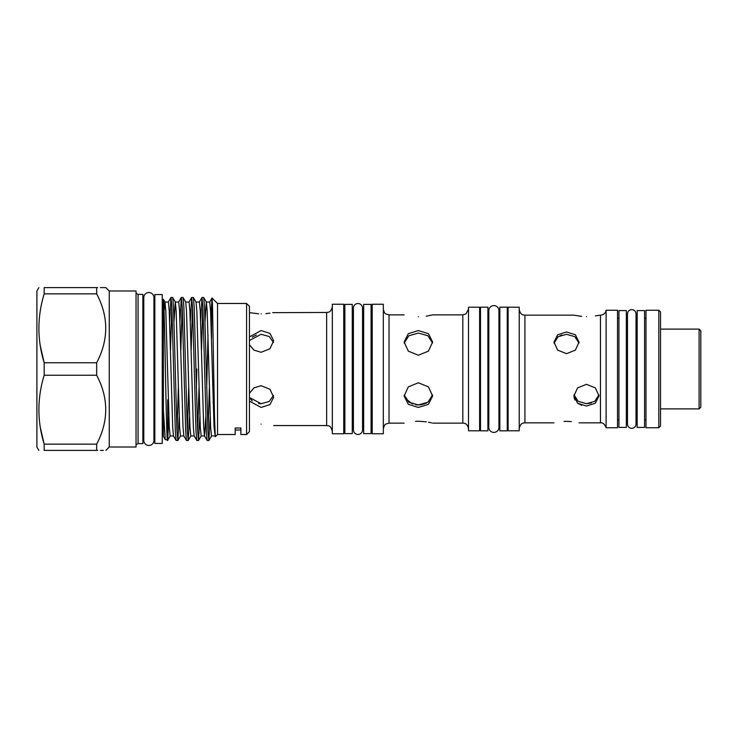 <?xml version="1.0" encoding="UTF-8"?>
<svg xmlns="http://www.w3.org/2000/svg" width="738" height="738" viewBox="0 0 738 738"><rect width="100%" height="100%" fill="white"/><g stroke="black" fill="none" stroke-linecap="round" stroke-linejoin="round"><path stroke-width="1.11" d="M631.756 428.344A4.271 4.271 0 0 0 636.027 424.073L636.027 313.927A4.271 4.271 0 0 0 631.756 309.656A4.271 4.271 0 0 0 627.485 313.927L627.485 424.073A4.271 4.271 0 0 0 631.756 428.344M480.493 430.826L480.493 307.174L487.901 307.174L487.901 430.826L480.493 430.826M507.255 307.174L507.255 430.826L499.847 430.826L499.847 307.174L507.255 307.174M699.107 329.111L700.814 330.827L700.814 407.173L699.107 408.889L699.107 329.111L660.528 329.111M699.107 408.889L660.528 408.889M240.883 430.005L235.182 430.005M153.938 297.608A5.074 5.074 0 0 0 148.864 292.534A5.074 5.074 0 0 0 143.79 297.608L143.79 440.392A5.074 5.074 0 0 0 148.864 445.466A5.074 5.074 0 0 0 153.938 440.392L153.938 297.608M138.071 369L138.071 443.612L142.877 443.612L142.877 294.388L138.071 294.388L138.071 369M109.261 290.993L136.041 290.993L136.041 447.007L109.261 447.007L109.261 290.993L105.875 287.608L104.759 287.608M96.669 375.245L96.669 362.755L44.169 362.755L44.169 375.245L96.669 375.245C108.735 398.142 108.735 421.103 96.669 444.147L44.169 444.147L44.169 450.392C37.158 450.392 37.158 450.392 44.169 450.392C37.158 450.392 37.158 450.392 44.169 450.392L96.669 450.392L96.669 444.147M96.669 450.392C108.735 450.392 108.735 450.392 96.669 450.392L97.656 450.392M103.265 450.392L100.368 450.392M38.856 450.392L36.9 447.007L36.9 290.993L38.856 287.608M40.332 427.505L44.169 444.147C37.158 421.297 37.158 398.326 44.169 375.245M162.249 443.446L162.249 294.554L154.842 294.554L154.842 443.446L162.249 443.446M246.584 303.475L249.435 306.325L249.435 431.675L246.584 434.525L246.584 303.475L217.525 303.475L217.525 434.525L215.293 436.693L214.5 416.177L212.47 303.715L212.018 298.032L211.538 306.122L211.538 338.539M215.293 436.693L214.038 426.979L210.588 311.021L209.73 302.054L206.345 302.054M213.835 378.732L213.19 402.93M214.859 435.946L211.474 435.946L210.616 426.979L207.175 311.021L206.382 302.119L203.679 297.488L202.018 297.488L202.885 307.073L206.326 430.927L207.12 440.448L208.845 440.512L207.987 430.927L204.537 307.073L203.753 297.552M208.015 335.07L206.686 387.911M205.819 416.73L204.555 435.946M207.12 440.448L204.481 435.881L203.697 426.979L200.256 311.021L199.389 302.054L196.013 302.054M204.518 435.946L201.142 435.946L200.275 426.979L196.834 311.021L196.05 302.119L193.338 297.488L191.686 297.488L192.544 307.073L195.994 430.927L196.778 440.448L198.513 440.512L197.646 430.927L194.205 307.073L193.411 297.552M196.806 369L196.354 387.911M196.778 440.448L194.149 435.881L193.356 426.979L189.915 311.021L189.057 302.054L185.672 302.054M194.186 435.946L190.801 435.946L189.943 426.979L186.493 311.021L185.708 302.119L183.006 297.488L181.345 297.488L182.212 307.073L185.653 430.927L186.446 440.448L188.172 440.512L187.314 430.927L183.863 307.073L183.07 297.552M186.446 440.448L183.808 435.881L183.024 426.979L179.574 311.021L178.716 302.054L175.34 302.054M183.845 435.946L180.469 435.946L179.602 426.979L176.161 311.021L175.376 302.119L172.664 297.488L171.013 297.488L171.871 307.073L175.321 430.927L176.105 440.448L177.83 440.512L176.972 430.927L173.522 307.073L172.738 297.552M176.105 440.448L173.467 435.881L172.683 426.979L169.242 311.021L168.375 302.054L164.998 302.054M173.504 435.946L170.127 435.946L169.27 426.979L165.819 311.021L164.961 302.054L164.076 311.427M206.308 302.054L205.044 321.27M175.293 302.054L174.03 321.27M208.015 431.712L209.352 387.911M210.219 416.73L208.845 440.512M168.864 416.73L167.701 440.014L167.701 399.83M177.009 431.712L178.338 387.911M179.205 416.73L177.83 440.512M187.341 431.712L188.679 387.911M189.537 416.73L188.172 440.512M197.683 431.712L199.011 387.911M199.878 416.73L198.513 440.512M169.639 321.27L171.013 297.488M171.834 306.288L170.506 350.089M179.98 321.27L181.345 297.488M182.175 306.288L180.847 350.089M190.312 321.27L191.686 297.488M192.517 306.288L191.179 350.089M200.653 321.27L202.018 297.488M202.849 306.288L201.52 350.089M165.035 302.119L163.393 299.277L163.393 435.568M163.393 299.36C164.048 301.648 164.74 333.825 165.395 369C166.17 410.042 166.917 445.78 167.701 440.014L165.257 439.553L163.393 410.088M246.584 434.525L240.883 434.525L240.883 428.012L235.182 428.012L235.182 434.525L217.525 434.525M352.275 433.612L352.275 304.388L344.867 304.388L344.867 433.612L352.275 433.612M371.076 433.612L371.076 304.388L363.668 304.388L363.668 433.612L371.076 433.612M644.578 310.597L644.578 427.403L637.171 427.403L637.171 310.597L644.578 310.597M618.933 427.403L618.933 310.597L626.341 310.597L626.341 427.403L618.933 427.403M362.533 308.087A4.557 4.557 0 0 0 357.976 303.53A4.557 4.557 0 0 0 353.419 308.087L353.419 429.913A4.557 4.557 0 0 0 357.976 434.47A4.557 4.557 0 0 0 362.533 429.913L362.533 308.087L362.533 312.22L363.668 312.22M658.822 310.255L660.528 311.962L660.528 426.038L658.822 427.745L658.822 310.255L645.999 310.255L645.999 427.745L658.822 427.745M606.119 310.255L617.512 310.255L617.512 427.745L606.119 427.745L606.119 310.255C605.446 313.281 603.564 314.923 600.474 315.154L595.372 315.882M343.733 433.76L343.733 304.24L332.331 304.24L332.331 433.76L343.733 433.76M383.326 433.76L383.326 304.24L372.22 304.24L372.22 433.76L383.326 433.76M479.626 430.789L479.626 307.211L468.51 307.211L468.51 430.789L479.626 430.789M519.22 430.789L519.22 307.211L508.113 307.211L508.113 430.789L519.22 430.789M415.577 421.297L418.372 421.223C399.996 423.298 399.996 423.298 418.372 421.223L426.306 421.822M428.464 422.191L431.573 422.865M418.372 421.223C436.748 423.298 436.748 423.298 418.372 421.223M418.372 407.45L428.446 404.313L432.616 396.066L428.437 386.86L418.372 382.773L408.298 386.869L404.129 396.066L408.298 404.313L418.372 407.45M261.114 424.147C244.942 425.678 244.942 425.678 261.114 424.147C277.285 425.678 277.285 425.678 261.114 424.147M249.435 401.121L261.114 407.431L269.979 404.599L273.65 397.275L269.97 389.249L261.114 385.716L254.02 387.847L249.435 393.243M564.063 421.426L566.516 421.361C550.345 422.975 550.345 422.975 566.516 421.361L571.295 421.582M566.516 421.361C582.688 422.975 582.688 422.975 566.516 421.361M586.461 384.323L595.326 387.884L598.998 395.919L595.317 403.234L586.461 406.038L577.596 403.234L573.924 395.919L577.596 387.884L586.461 384.323M574.026 397.265L574.911 400.033M577.596 403.234L581.747 405.346M488.796 427.348A5.074 5.074 0 0 0 493.87 432.413A5.074 5.074 0 0 0 498.943 427.348L498.943 310.652A5.074 5.074 0 0 0 493.87 305.587A5.074 5.074 0 0 0 488.796 310.652L488.796 427.348M586.461 316.639C570.29 315.025 570.29 315.025 586.461 316.639C602.632 315.025 602.632 315.025 586.461 316.639M553.98 422.846L524.921 422.846L524.921 315.154L573.924 315.154L581.618 316.408M573.989 394.784L578.066 401.278L586.461 403.704L594.819 401.306L598.915 394.867M561.821 334.969L557.568 337.137M554.053 343.216L558.122 336.722L566.516 334.296L574.874 336.694L578.97 343.142M566.516 331.962L557.651 334.775L553.98 342.081L557.66 350.126L566.516 353.677L575.382 350.126L579.053 342.081L575.382 334.775L566.516 331.962M249.527 397.699L252.23 400.918M258.568 403.511L261.114 403.704L249.435 397.496M256.418 334.969L252.165 337.137M258.651 313.798L249.435 312.635M261.114 313.853C244.942 312.322 244.942 312.322 261.114 313.853C277.285 312.322 277.285 312.322 261.114 313.853M249.435 340.504L261.114 334.296L269.213 336.519L273.475 342.552M249.435 344.757L254.029 350.153L261.114 352.284L269.97 348.751L273.65 340.725L269.979 333.401L261.114 330.569L249.435 336.879M405.217 398.234L412.404 404M415.688 404.765L418.372 404.941L408.852 402.256L404.212 394.978M418.372 316.777C399.996 314.702 399.996 314.702 418.372 316.777C399.996 314.702 399.996 314.702 418.372 316.777C436.748 314.702 436.748 314.702 418.372 316.777M404.193 343.142L408.797 335.781L418.372 333.059L427.892 335.744L432.533 343.022M418.372 330.55L408.298 333.687L404.129 341.934L408.308 351.14L418.372 355.227L428.437 351.131L432.616 341.934L428.446 333.687L418.372 330.55M700.814 348.742L700.814 389.258M432.616 423.132L462.818 423.132L462.818 314.868L432.616 314.868L426.315 316.178M432.551 394.858L427.948 402.219L418.372 404.941L420.669 404.811M421.167 404.747L426.296 403.188M431.509 398.271L432.533 394.978M273.65 425.549L326.639 425.549L326.639 312.451L272.691 312.654M269.942 313.152L265.892 313.65M273.475 395.448L269.213 401.472L261.114 403.704M591.258 403.003L586.461 403.704M210.994 321.27L211.538 306.122M40.286 345.827L44.169 362.755C37.158 339.904 37.158 316.934 44.169 293.853L96.669 293.853L96.669 287.608L44.169 287.608L44.169 293.853M44.169 287.608C37.158 287.608 37.158 287.608 44.169 287.608M96.669 287.608C108.735 287.608 108.735 287.608 96.669 287.608L97.656 287.608M100.368 287.608L103.265 287.608M103.818 287.608L104.335 287.608M96.669 293.853C108.735 316.74 108.735 339.711 96.669 362.755M404.129 314.868L389.027 314.868L389.027 423.132L385.937 424.036C384.996 424.166 384.129 425.761 383.326 428.824M579.053 422.846L600.474 422.846L600.474 315.154M153.938 435.466L154.842 435.466M142.877 435.466L143.79 435.466M138.071 443.612L136.041 444.783M109.261 447.007L105.875 450.392M326.639 312.451C328.179 312.063 330.827 312.986 332.331 306.75M389.027 314.868L385.937 313.964C384.996 313.834 384.129 312.239 383.326 309.176M462.818 314.868L465.982 313.908L468.51 309.176M524.921 315.154C523.574 314.988 520.475 315.338 519.22 309.462M618.933 419.765L617.512 419.765M404.129 423.132L389.027 423.132M488.796 422.819L487.901 422.819M480.493 422.819L479.626 422.819M508.113 422.819L507.255 422.819M499.847 422.819L498.943 422.819L498.943 427.348M645.999 419.765L644.578 419.765M637.171 419.765L636.027 419.765M627.485 419.765L626.341 419.765M372.22 425.78L371.076 425.78M363.668 425.78L362.533 425.78L362.533 429.913M353.419 425.78L352.275 425.78M344.867 425.78L343.733 425.78M162.249 435.466L163.393 435.466M162.249 302.534L163.393 302.534M344.867 312.22L343.733 312.22M353.419 312.22L352.275 312.22M372.22 312.22L371.076 312.22M637.171 318.235L636.027 318.235M627.485 318.235L626.341 318.235M645.999 318.235L644.578 318.235M499.847 315.181L498.943 315.181L498.943 310.652M508.113 315.181L507.255 315.181M488.796 315.181L487.901 315.181M480.493 315.181L479.626 315.181M618.933 318.235L617.512 318.235M600.474 422.846C602.715 422.44 604.597 424.073 606.119 427.745M524.921 422.846C523.574 423.012 520.475 422.662 519.22 428.538M462.818 423.132C464.165 423.298 467.265 422.948 468.51 428.824M326.639 425.549C328.309 426.333 330.218 424.184 332.331 431.25M217.525 303.475L212.064 298.014M212.018 298.032L209.647 302.119M201.954 297.552L199.315 302.119M191.612 297.552L188.974 302.119M181.271 297.552L178.642 302.119M170.939 297.552L168.301 302.119M165.257 439.553L163.393 436.333M211.557 435.881L208.919 440.448M201.216 435.881L198.577 440.448M190.884 435.881L188.245 440.448M180.542 435.881L177.904 440.448M170.201 435.881L167.591 440.411M138.071 294.388L136.041 293.217M142.877 302.534L143.79 302.534M153.938 302.534L154.842 302.534"/></g></svg>
